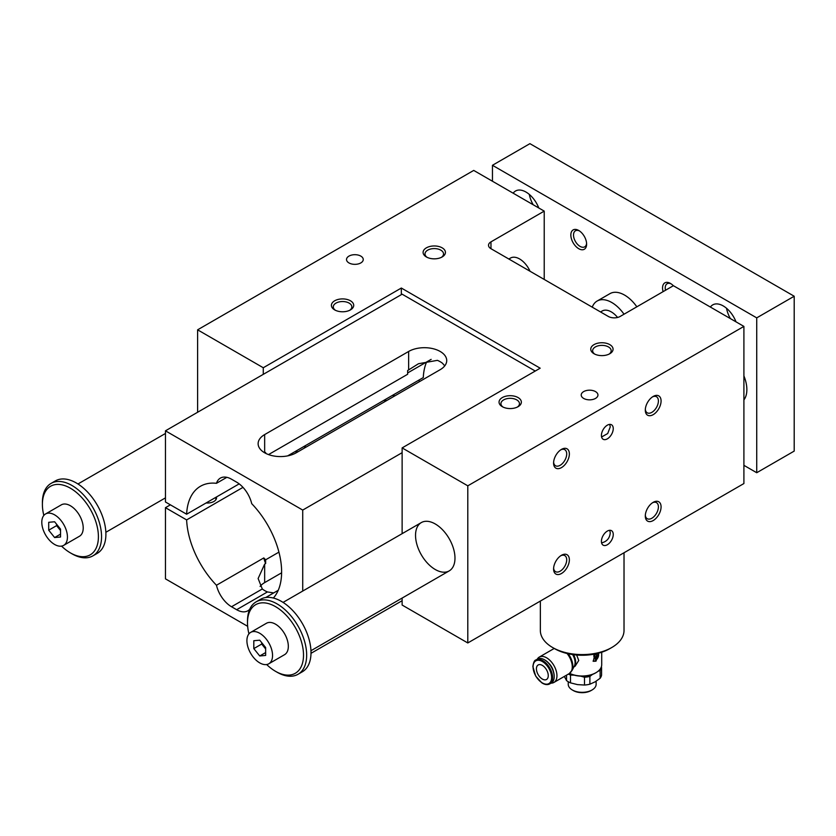 <?xml version="1.0" encoding="UTF-8"?>
<svg xmlns="http://www.w3.org/2000/svg" width="836" height="836" viewBox="0 0 836 836"><rect width="100%" height="100%" fill="white"/><g stroke="black" fill="none" stroke-linecap="round" stroke-linejoin="round"><path stroke-width="1.25" d="M620.155 316.447L673.398 285.703L743.904 326.406L467.794 485.82L402.126 447.908L540.181 368.195L401.332 288.033L263.277 367.746L197.609 329.823L473.719 170.419L544.226 211.121L490.972 241.865A8.37 4.828 0 0 0 488.517 245.282A8.37 4.828 0 0 0 490.972 248.7L608.315 316.447A8.37 4.828 0 0 0 620.155 316.447M596.611 657.315L595.232 659.196M595.002 659.061L595.378 657.284L593.936 656.647L594.218 655.706L593.821 656.396M593.037 661.088A4.88 2.821 120 0 0 597.332 658.643A4.88 2.821 120 0 0 598.325 653.24M596.413 654.191A1.672 0.961 120 0 0 596.235 654.034A1.672 0.961 120 0 0 595.399 654.118L593.821 655.487M595.399 656.845L596.977 655.027A1.672 0.961 120 0 0 596.632 654.264A1.672 0.961 120 0 0 595.796 654.348L594.218 655.706M592.536 674.37L589.882 676.408A19.521 11.276 180 0 1 584.489 677.244L584.489 685.039L577.498 684.611L570.497 682.866L570.497 675.07A19.521 11.276 180 0 1 568.449 674.056M584.489 677.244L580.727 676.146M574.186 675.143L570.497 675.07M566.547 675.154L566.547 680.588L564.331 676.439M566.547 680.588A19.521 11.276 0 0 0 570.497 682.866M601.366 666.804L601.575 667.379A19.521 11.276 180 0 1 600.133 670.493L600.133 678.289L595.002 681.904L589.882 684.203A19.521 11.276 0 0 1 584.489 685.039M568.24 681.727L568.24 684.287A13.951 8.046 0 0 0 572.326 689.982L573.308 690.557A12.55 7.242 0 0 0 591.062 690.557L592.045 689.982A13.951 8.046 0 0 0 596.131 684.287L596.131 681.215M589.882 676.408L589.882 684.203M595.692 672.844A18.685 10.784 0 0 1 595.399 673.022A18.685 10.784 0 0 1 569.609 673.367A19.521 11.276 0 0 0 595.995 672.677A19.521 11.276 0 0 0 601.711 664.704L601.711 652.237M594.824 654.045L593.33 661.297L595.995 661.172L598.576 653.167M576.652 655.027L578.742 660.482L575.137 666.177L573.966 666.846M572.618 654.567A11.453 6.615 60 0 1 575.074 662.687A11.453 6.615 60 0 1 574.541 665.707A11.453 6.615 60 0 1 574.301 666.219L571.981 670.577M542.345 665.393A8.37 4.828 60 0 1 547.81 672.761A8.37 4.828 60 0 1 546.535 679.469A8.37 4.828 60 0 1 538.165 674.642A8.37 4.828 60 0 1 538.165 664.975A8.37 4.828 60 0 1 542.345 665.393M544.675 659.897A13.115 7.576 60 0 1 544.915 660.032A13.115 7.576 60 0 1 554.184 676.094A13.115 7.576 60 0 1 554.184 676.376M595.399 659.29L596.58 658.904L596.977 657.535M537.255 659.217A14.64 8.454 60 0 1 539.272 657.086A14.64 8.454 60 0 1 550.558 661.004A14.64 8.454 60 0 1 556.954 675.749A14.64 8.454 60 0 1 553.923 682.448A14.64 8.454 60 0 1 551.06 683.137M548.677 663.136A10.042 5.8 60 0 1 553.39 671.277M595.399 657.932L596.977 656.166L595.399 658.663L595.002 657.702M609.726 530.285L610.259 532.772C609.737 538.227 606.852 541.603 601.596 542.888M540.349 601.074L540.349 630.428A41.842 24.15 0 0 0 552.606 647.513L554.571 648.652A39.052 22.541 0 0 0 609.799 648.652L611.774 647.513A41.842 24.15 0 0 0 624.022 630.428L624.022 552.763M535.249 371.048L402.126 294.188L165.455 430.822L165.455 501.987L186.627 514.213L239.18 483.866M401.332 294.638L401.332 288.033M263.277 374.35L263.277 367.746M743.904 326.406L743.904 483.542L467.794 642.957L402.126 605.045L402.126 598.074M402.126 533.661L402.126 447.908M197.609 412.263L197.609 329.823M435.253 523.963A27.891 16.103 60 0 1 453.478 548.541A27.891 16.103 60 0 1 449.204 570.894A27.891 16.103 60 0 1 421.313 554.79A27.891 16.103 60 0 1 421.313 522.584A27.891 16.103 60 0 1 435.253 523.963M467.794 642.957L467.794 485.82M334.672 309.895A11.161 6.437 0 0 0 350.451 309.895A11.161 6.437 0 0 0 350.451 300.793A11.161 6.437 0 0 0 334.672 300.793A11.161 6.437 0 0 0 334.672 309.895L334.672 309.895M426.381 256.955A11.161 6.437 0 0 0 442.16 256.955A11.161 6.437 0 0 0 442.16 247.843A11.161 6.437 0 0 0 426.381 247.843A11.161 6.437 0 0 0 426.381 256.955L426.381 256.955M502.311 406.683L502.311 406.683A11.161 6.437 180 0 1 502.311 397.581A11.161 6.437 180 0 1 518.09 397.581A11.161 6.437 180 0 1 518.09 406.683A11.161 6.437 180 0 1 502.311 406.683M594.02 353.732L594.02 353.732A11.161 6.437 180 0 1 594.02 344.631A11.161 6.437 180 0 1 609.799 344.631A11.161 6.437 180 0 1 609.799 353.732A11.161 6.437 180 0 1 594.02 353.732M348.967 262.932A8.37 4.828 0 0 0 358.09 263.977A8.37 4.828 0 0 0 363.252 259.515A8.37 4.828 0 0 0 354.892 254.687A8.37 4.828 0 0 0 346.522 259.515A8.37 4.828 0 0 0 348.967 262.932M583.664 398.427A8.37 4.828 180 0 1 581.219 395.01A8.37 4.828 180 0 1 589.579 390.182A8.37 4.828 180 0 1 597.949 395.01A8.37 4.828 180 0 1 592.787 399.472A8.37 4.828 180 0 1 583.664 398.427M613.248 428.607A8.37 4.828 120 0 0 611.513 424.772A8.37 4.828 120 0 0 603.153 429.599A8.37 4.828 120 0 0 603.153 439.266A8.37 4.828 120 0 0 609.601 437.029A8.37 4.828 120 0 0 613.248 428.607M609.716 424.395L610.259 426.872L607.72 433.518L601.596 436.988M335.403 310.281A9.269 5.35 180 0 1 333.292 306.885A9.269 5.35 180 0 1 342.561 301.535A9.269 5.35 180 0 1 351.831 306.885A9.269 5.35 180 0 1 349.72 310.281M427.112 257.342A9.269 5.35 180 0 1 425.001 253.935A9.269 5.35 180 0 1 434.271 248.585A9.269 5.35 180 0 1 443.54 253.935A9.269 5.35 180 0 1 441.429 257.342M517.359 407.069A9.269 5.35 0 0 0 519.47 403.673A9.269 5.35 0 0 0 510.2 398.323A9.269 5.35 0 0 0 500.931 403.673A9.269 5.35 0 0 0 503.042 407.069M609.068 354.119A9.269 5.35 0 0 0 611.179 350.723A9.269 5.35 0 0 0 601.91 345.373A9.269 5.35 0 0 0 592.64 350.723A9.269 5.35 0 0 0 594.751 354.119M544.226 279.443L544.226 211.121M530.045 271.251A18.131 10.471 -120 0 0 510.503 258.052L508.831 259.014M265.2 453.102A22.311 12.885 60 0 1 265.649 452.527L265.649 453.331M273.372 598.033A67.214 38.811 -120 0 0 251.72 503.669A22.311 12.885 -120 0 0 236.651 482.173L231.53 479.216A22.311 12.885 -120 0 0 220.37 478.108A22.311 12.885 -120 0 0 216.461 483.312L226.828 477.335M264.918 452.945L265.649 452.527M264.657 452.798A22.311 12.885 180 0 1 258.125 443.686A22.311 12.885 180 0 1 264.657 434.584L264.657 452.798A22.311 12.885 180 0 0 296.216 452.798L440.185 369.679A22.311 12.885 180 0 0 446.727 360.567A22.311 12.885 180 0 0 440.185 351.465A22.311 12.885 180 0 0 408.637 351.465L264.657 434.584M268.534 454.585L407.644 374.267L407.644 370.536L418.481 363.733L437.416 360.347A22.311 12.885 180 0 1 440.185 361.706A22.311 12.885 180 0 1 442.537 363.305L444.752 365.865M407.644 372.94L431.157 359.365M302.726 591.052L302.726 510.075L165.455 430.822M302.726 510.075L402.126 452.684M265.649 559.796L265.649 563.527A22.311 12.885 -120 0 1 263.8 557.925A67.214 38.811 -120 0 0 265.649 559.796L278.931 552.126M281.617 572.817L264.657 582.608L264.657 564.101L258.125 578.533L262.305 588.972A22.311 12.885 0 0 0 264.657 590.582A22.311 12.885 0 0 0 267.436 591.94L273.696 592.923M170.387 504.839L165.455 507.682L186.627 519.908A67.214 38.811 -120 0 0 216.461 585.252A22.311 12.885 -120 0 0 231.53 606.748L236.651 609.705A22.311 12.885 -120 0 0 247.811 610.813A22.311 12.885 -120 0 0 249.755 609.204M216.461 585.252L263.8 557.925M264.657 564.101L265.649 563.527M251.573 606.037A22.311 12.885 -120 0 0 251.72 605.609L252.033 605.421M265.691 597.541L278.231 590.3M264.657 582.608A22.311 12.885 0 0 0 260.09 586.423M393.934 394.529A9.06 5.235 180 0 1 394.028 395.303A9.06 5.235 180 0 1 393.808 396.452M386.974 400.402A9.06 5.235 180 0 1 383.62 400.475M305.182 445.766A9.06 5.235 180 0 1 305.276 446.539A9.06 5.235 180 0 1 305.056 447.699M298.222 451.639A9.06 5.235 180 0 1 294.878 451.712M216.43 497.002A9.06 5.235 180 0 1 216.534 497.775A9.06 5.235 180 0 1 206.126 502.958M242.983 487.367L186.627 519.908M418.355 380.422L419.975 381.352M287.657 455.881L423.288 377.569A67.214 38.811 -120 0 1 426.611 361.988M165.455 507.682L165.455 578.846L247.655 626.31M216.461 483.312A67.214 38.811 -120 0 0 200.483 486.249A67.214 38.811 -120 0 0 186.627 514.213M311.002 653.324L402.126 600.708M617.595 317.461A18.131 10.471 -120 0 0 602.213 310.992L600.541 311.953M554.571 648.652L552.606 647.513A41.842 24.15 0 0 0 611.774 647.513M569.368 453.938A11.161 6.437 120 0 0 561.478 449.381A11.161 6.437 120 0 0 553.589 463.05A11.161 6.437 120 0 0 561.478 467.606A11.161 6.437 120 0 0 569.368 453.938M661.077 400.987A11.161 6.437 120 0 0 653.188 396.442A11.161 6.437 120 0 0 645.298 410.1A11.161 6.437 120 0 0 653.188 414.656A11.161 6.437 120 0 0 661.077 400.987M569.368 559.838A11.161 6.437 -60 0 1 561.478 573.496A11.161 6.437 -60 0 1 553.589 568.94A11.161 6.437 -60 0 1 561.478 555.282A11.161 6.437 -60 0 1 569.368 559.838M661.077 506.888A11.161 6.437 -60 0 1 653.188 520.556A11.161 6.437 -60 0 1 645.298 516A11.161 6.437 -60 0 1 653.188 502.331A11.161 6.437 -60 0 1 661.077 506.888M613.248 534.497A8.37 4.828 -60 0 1 609.601 542.919A8.37 4.828 -60 0 1 603.153 545.166A8.37 4.828 -60 0 1 603.153 535.5A8.37 4.828 -60 0 1 611.513 530.672A8.37 4.828 -60 0 1 613.248 534.497M645.329 515.175A9.269 5.35 120 0 0 647.221 518.696A9.269 5.35 120 0 0 651.85 518.236A9.269 5.35 120 0 0 658.402 506.888A9.269 5.35 120 0 0 656.49 502.645A9.269 5.35 120 0 0 652.488 502.77M535.928 659.98L537.517 659.071A13.804 7.973 60 0 1 544.424 659.75A13.804 7.973 60 0 1 554.184 676.658A13.804 7.973 60 0 1 551.332 682.981L549.743 683.9C547.486 685.092 544.873 684.757 541.895 682.887L535.719 676.136L532.866 666.585C533.472 662.373 534.497 660.168 535.928 659.98A13.804 7.973 60 0 1 549.743 667.954A13.804 7.973 60 0 1 549.743 683.9M568.177 653.752A14.348 8.276 60 0 1 572.859 666.323A14.348 8.276 60 0 1 572.19 670.117A14.348 8.276 60 0 1 571.887 670.744M572.326 689.982A13.951 8.046 0 0 0 592.045 689.982M600.133 670.493L598.064 671.266M600.133 678.289A19.521 11.276 0 0 0 601.575 675.174L601.575 667.379M560.778 449.82A9.269 5.35 -60 0 1 564.781 449.695A9.269 5.35 -60 0 1 566.703 453.938A9.269 5.35 -60 0 1 560.141 465.297A9.269 5.35 -60 0 1 555.512 465.746A9.269 5.35 -60 0 1 553.62 462.224M652.488 396.881A9.269 5.35 -60 0 1 656.49 396.745A9.269 5.35 -60 0 1 658.402 400.987A9.269 5.35 -60 0 1 651.85 412.347A9.269 5.35 -60 0 1 647.221 412.806A9.269 5.35 -60 0 1 645.329 409.274M553.62 568.125A9.269 5.35 120 0 0 555.512 571.646A9.269 5.35 120 0 0 560.141 571.187A9.269 5.35 120 0 0 566.703 559.838A9.269 5.35 120 0 0 564.781 555.595A9.269 5.35 120 0 0 560.778 555.721M63.682 545.365L79.462 536.252A18.131 10.471 -120 0 0 83.213 527.955A18.131 10.471 -120 0 0 75.303 509.709A18.131 10.471 -120 0 0 61.331 504.85L45.552 513.962A18.131 10.471 60 0 1 59.523 518.811A18.131 10.471 60 0 1 67.434 537.057A18.131 10.471 60 0 1 63.682 545.365A18.131 10.471 60 0 1 45.552 534.894A18.131 10.471 60 0 1 45.552 513.962M61.54 546.117A39.605 22.865 -120 0 0 70.402 552.889A39.605 22.865 -120 0 0 98.408 536.722A39.605 22.865 -120 0 0 70.402 488.214A39.605 22.865 -120 0 0 42.396 504.38A39.605 22.865 -120 0 0 43.827 515.436M71.98 553.798L70.402 552.889L71.98 553.798A41.842 24.15 -120 0 0 92.89 555.867A41.842 24.15 -120 0 0 92.89 507.567A41.842 24.15 -120 0 0 51.059 483.407A41.842 24.15 -120 0 0 42.396 502.561L42.396 504.38M492.456 181.234L492.456 165.288L756.726 317.868L756.726 472.727L743.904 465.328M756.726 472.727L794.2 451.095L794.2 296.237L529.919 143.656L492.456 165.288M60.537 529.136L60.537 537.015L54.622 537.548L48.707 530.191L48.707 522.301L54.622 521.769L60.537 529.136M56.587 524.224L56.587 525.635L60.537 530.536M272.546 655.476A18.131 10.471 60 0 1 268.795 663.784A18.131 10.471 60 0 1 250.664 653.313A18.131 10.471 60 0 1 250.664 632.382A18.131 10.471 60 0 1 264.636 637.231A18.131 10.471 60 0 1 272.546 655.476M268.795 663.784L284.574 654.672A18.131 10.471 -120 0 0 288.326 646.374A18.131 10.471 -120 0 0 280.415 628.129A18.131 10.471 -120 0 0 266.444 623.269L250.664 632.382M266.653 664.536A39.605 22.865 -120 0 0 275.504 671.308A39.605 22.865 -120 0 0 303.51 655.142A39.605 22.865 -120 0 0 275.504 606.633A39.605 22.865 -120 0 0 247.498 622.799A39.605 22.865 -120 0 0 248.94 633.855M277.082 672.217L275.504 671.308L277.082 672.217A41.842 24.15 -120 0 0 298.003 674.286A41.842 24.15 -120 0 0 298.003 625.986A41.842 24.15 -120 0 0 256.171 601.826A41.842 24.15 -120 0 0 247.498 620.981L247.498 622.799M259.735 640.188L265.649 647.555L265.649 655.434L259.735 655.967L253.81 648.611L253.81 640.721L259.735 640.188M298.003 674.286L302.339 671.789A41.842 24.15 -120 0 0 311.002 652.634A41.842 24.15 -120 0 0 292.746 610.531A41.842 24.15 -120 0 0 260.508 599.318L256.171 601.826M92.89 555.867L97.237 553.369A41.842 24.15 -120 0 0 105.9 534.214A41.842 24.15 -120 0 0 87.634 492.111A41.842 24.15 -120 0 0 55.395 480.899L51.059 483.407M743.904 375.897A27.891 16.103 60 0 1 743.904 399.89M624.022 314.211A29.281 16.908 -120 0 0 597.123 301.044A29.281 16.908 -120 0 0 592.243 307.167M636.844 306.812A29.281 16.908 -120 0 0 609.946 293.645L597.123 301.044M710.391 307.063A20.921 12.08 60 0 1 712.742 304.879A20.921 12.08 60 0 1 736.014 321.85M538.792 207.986A20.921 12.08 -120 0 0 515.519 191.016A20.921 12.08 -120 0 0 513.168 193.189M663.105 291.649A11.161 6.437 60 0 1 670.441 283.425A11.161 6.437 60 0 1 673.346 285.734M578.731 248.7A11.161 6.437 -120 0 0 586.621 244.143A11.161 6.437 -120 0 0 578.731 230.475A11.161 6.437 -120 0 0 570.842 235.031A11.161 6.437 -120 0 0 578.731 248.7M586.59 243.318A9.269 5.35 60 0 1 584.709 246.85A9.269 5.35 60 0 1 580.069 246.39A9.269 5.35 60 0 1 573.517 235.031A9.269 5.35 60 0 1 575.44 230.788A9.269 5.35 60 0 1 579.432 230.914M671.141 283.864A9.269 5.35 -120 0 0 667.138 283.738A9.269 5.35 -120 0 0 665.487 290.27M533.169 204.736A20.921 12.08 60 0 1 529.324 194.422M726.536 308.285A20.921 12.08 -120 0 0 730.382 318.6M794.2 296.237L756.726 317.868M253.81 648.611L261.699 644.054L265.649 648.955M261.699 642.644L261.699 644.054M259.735 655.967L265.649 652.55M48.707 530.191L56.587 525.635M54.622 537.548L60.537 534.131M573.548 654.692A11.161 6.437 60 0 1 575.649 662.102A11.161 6.437 60 0 1 574.06 666.668M490.972 248.7L490.972 241.865M408.637 351.465L408.637 369.972M231.53 606.748L262.305 588.972M236.651 609.705L267.436 591.94M533.075 666.867A13.115 7.576 60 0 1 546.984 665.623A13.115 7.576 60 0 1 546.984 684.172A13.115 7.576 60 0 1 533.075 666.867M567.048 653.491A14.64 8.454 60 0 1 572.273 666.898A14.64 8.454 60 0 1 569.243 673.597L553.923 682.448M215.834 497.347L215.834 499.792M304.586 446.11L304.586 447.971M393.338 394.874L393.338 396.734M554.184 676.094L554.184 676.658M554.278 648.422L539.272 657.086M572.19 670.117L569.243 673.597M595.399 673.022L595.995 672.677M421.313 522.584L283.07 602.401M449.204 570.894L310.961 650.711M165.455 433.466L77.957 483.981M165.455 497.869L105.848 532.292"/></g></svg>
